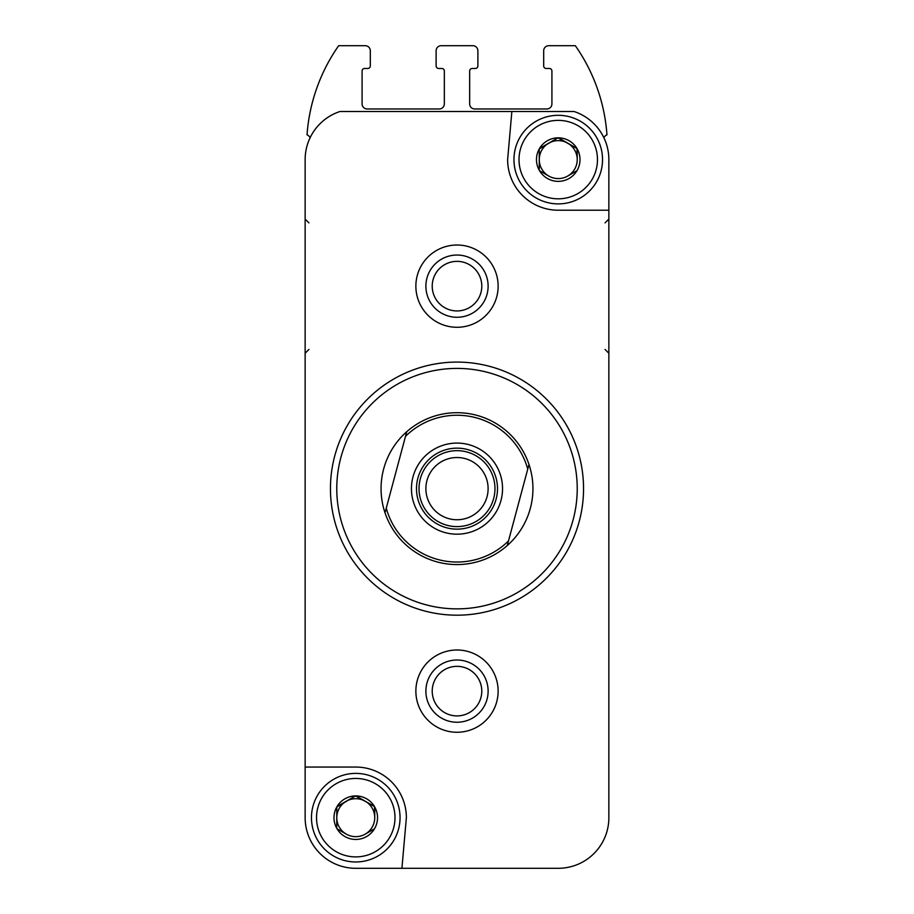 <?xml version="1.0" encoding="UTF-8"?>
<svg xmlns="http://www.w3.org/2000/svg" width="914" height="914" viewBox="0 0 914 914"><rect width="100%" height="100%" fill="white"/><g stroke="black" fill="none" stroke-linecap="round" stroke-linejoin="round"><path stroke-width="1.37" d="M336.775 828.335L336.775 807.028L336.775 828.335A21.765 21.765 0 0 1 336.775 807.028L355.489 795.911L337.038 806.559A21.765 21.765 0 0 1 355.489 795.911L374.477 806.559L356.026 795.911A21.765 21.765 0 0 1 374.477 806.559L374.74 817.676A18.988 18.988 0 0 1 365.246 834.116L374.477 828.792L365.246 834.116A18.988 18.988 0 0 1 346.269 834.116L337.038 828.792L346.269 834.116A18.988 18.988 0 0 1 346.269 801.235A18.988 18.988 0 0 1 374.74 817.676L374.74 807.028A21.765 21.765 0 0 1 374.74 828.335L374.477 828.792A21.765 21.765 0 0 1 356.026 839.44L355.489 839.44A21.765 21.765 0 0 1 337.038 828.792L336.775 828.335M539.26 170.255L539.26 148.948L539.26 170.255A21.765 21.765 0 0 1 539.26 148.948L557.974 137.831L539.523 148.479A21.765 21.765 0 0 1 557.974 137.831L576.963 148.479L558.511 137.831A21.765 21.765 0 0 1 576.963 148.479L577.225 159.596A18.988 18.988 0 0 1 567.731 176.036L576.963 170.712L567.731 176.036A18.988 18.988 0 0 1 548.754 176.036L539.523 170.712L548.754 176.036A18.988 18.988 0 0 1 548.754 143.155A18.988 18.988 0 0 1 577.225 159.596L577.225 148.948A21.765 21.765 0 0 1 577.225 170.255L576.963 170.712A21.765 21.765 0 0 1 558.511 181.36L557.974 181.36A21.765 21.765 0 0 1 539.523 170.712L539.26 170.255M498.13 868.3L558.248 868.3A50.624 50.624 0 0 0 608.861 817.676L608.861 159.596A50.624 50.624 0 0 0 574.049 111.508L339.951 111.508A50.624 50.624 0 0 0 305.139 159.596L305.139 817.676A50.624 50.624 0 0 0 355.752 868.3L415.87 868.3M425.89 691.121A31.11 31.11 0 0 1 472.561 664.181A31.11 31.11 0 0 1 472.561 718.073A31.11 31.11 0 0 1 425.89 691.121M558.248 868.3L401.92 868.3L406.376 817.676A50.624 50.624 0 0 0 355.752 767.052L305.139 767.052L305.139 817.676M511.863 111.508L507.624 159.596A50.624 50.624 0 0 0 558.248 210.22L608.861 210.22L608.861 159.596M415.87 691.121A41.13 41.13 0 0 1 477.565 655.509A41.13 41.13 0 0 1 477.565 726.744A41.13 41.13 0 0 1 415.87 691.121M415.87 286.151A41.13 41.13 0 0 1 477.565 250.527A41.13 41.13 0 0 1 477.565 321.774A41.13 41.13 0 0 1 415.87 286.151M603.88 137.694A6.329 6.329 0 0 1 606.965 134.815A177.179 177.179 0 0 0 575.329 45.7L548.754 45.7A5.061 5.061 0 0 0 543.693 50.761L543.693 65.945A2.536 2.536 0 0 0 546.218 68.481L549.383 68.481A2.536 2.536 0 0 1 551.919 71.006L551.919 103.91A5.061 5.061 0 0 1 546.858 108.972L474.72 108.972A5.061 5.061 0 0 1 469.659 103.91L469.659 71.006A2.536 2.536 0 0 1 472.184 68.481L475.349 68.481A2.536 2.536 0 0 0 477.885 65.945L477.885 50.761A5.061 5.061 0 0 0 472.824 45.7L441.176 45.7A5.061 5.061 0 0 0 436.115 50.761L436.115 65.945A2.536 2.536 0 0 0 438.651 68.481L441.816 68.481A2.536 2.536 0 0 1 444.341 71.006L444.341 103.91A5.061 5.061 0 0 1 439.28 108.972L367.142 108.972A5.061 5.061 0 0 1 362.081 103.91L362.081 71.006A2.536 2.536 0 0 1 364.617 68.481L367.782 68.481A2.536 2.536 0 0 0 370.307 65.945L370.307 50.761A5.061 5.061 0 0 0 365.246 45.7L338.671 45.7A177.179 177.179 0 0 0 307.035 134.815A6.329 6.329 0 0 1 310.12 137.694M336.775 488.636A120.225 120.225 0 0 1 517.118 384.52A120.225 120.225 0 0 1 517.118 592.752A120.225 120.225 0 0 1 336.775 488.636M330.445 488.636A126.555 126.555 0 0 1 520.272 379.036A126.555 126.555 0 0 1 520.272 598.236A126.555 126.555 0 0 1 330.445 488.636M425.89 286.151A31.11 31.11 0 0 1 472.561 259.21A31.11 31.11 0 0 1 472.561 313.102A31.11 31.11 0 0 1 425.89 286.151M519.015 159.596A39.233 39.233 0 0 1 577.854 125.618A39.233 39.233 0 0 1 577.854 193.574A39.233 39.233 0 0 1 519.015 159.596M513.954 159.596A44.295 44.295 0 0 1 580.39 121.242A44.295 44.295 0 0 1 580.39 197.961A44.295 44.295 0 0 1 513.954 159.596M316.53 817.676A39.233 39.233 0 0 1 375.368 783.698A39.233 39.233 0 0 1 375.368 851.654A39.233 39.233 0 0 1 316.53 817.676M311.468 817.676A44.295 44.295 0 0 1 377.905 779.322A44.295 44.295 0 0 1 377.905 856.041A44.295 44.295 0 0 1 311.468 817.676M405.508 436.332A73.406 73.406 0 0 1 527.744 469.088L508.492 540.951A73.406 73.406 0 0 1 386.256 508.195L406.741 431.716A75.931 75.931 0 0 1 528.989 464.472L527.744 469.088M457 443.084A45.563 45.563 0 0 1 496.451 511.417A45.563 45.563 0 0 1 417.549 511.417A45.563 45.563 0 0 1 457 443.084M508.492 540.951L507.259 545.555A75.931 75.931 0 0 1 385.011 512.8L386.256 508.195M406.741 431.716A75.931 75.931 0 0 0 385.011 512.8M507.259 545.555A75.931 75.931 0 0 0 528.989 464.472L528.715 465.477M457 448.146A40.502 40.502 0 0 1 492.075 508.892A40.502 40.502 0 0 1 421.925 508.892A40.502 40.502 0 0 1 457 448.146M457 450.671A37.965 37.965 0 0 1 489.881 507.624A37.965 37.965 0 0 1 424.119 507.624A37.965 37.965 0 0 1 457 450.671M457 457.526A31.11 31.11 0 0 1 483.94 504.197A31.11 31.11 0 0 1 430.06 504.197A31.11 31.11 0 0 1 457 457.526M432.219 286.151A24.781 24.781 0 0 1 469.396 264.683A24.781 24.781 0 0 1 469.396 307.618A24.781 24.781 0 0 1 432.219 286.151M432.219 691.121A24.781 24.781 0 0 1 469.396 669.665A24.781 24.781 0 0 1 469.396 712.589A24.781 24.781 0 0 1 432.219 691.121M308.932 222.879L305.139 219.074M308.932 349.434L305.139 353.227M605.068 222.879L608.861 219.074M605.068 349.434L608.861 353.227"/></g></svg>

